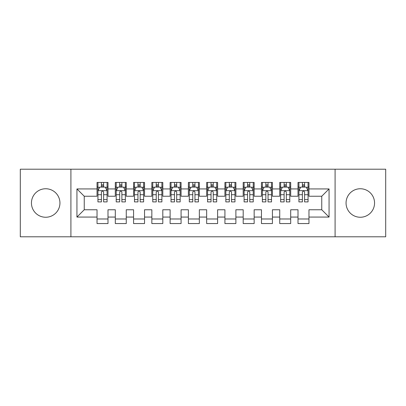 <?xml version="1.0" encoding="UTF-8"?>
<svg xmlns="http://www.w3.org/2000/svg" width="406" height="406" viewBox="0 0 406 406"><rect width="100%" height="100%" fill="white"/><g stroke="black" fill="none" stroke-linecap="round" stroke-linejoin="round"><path stroke-width="0.61" d="M360.305 188.749A14.251 14.251 0 0 0 346.054 203A14.251 14.251 0 0 0 360.305 217.251A14.251 14.251 0 0 0 374.555 203A14.251 14.251 0 0 0 360.305 188.749M45.695 188.749A14.251 14.251 0 0 0 31.445 203A14.251 14.251 0 0 0 45.695 217.251A14.251 14.251 0 0 0 59.946 203A14.251 14.251 0 0 0 45.695 188.749M335.092 236.799L385.7 236.799L385.7 169.2L335.092 169.2L335.092 236.799L70.908 236.799L70.908 169.2L20.3 169.2L20.3 236.799L70.908 236.799M335.092 169.2L70.908 169.2M76.937 217.068L76.937 188.932L97.034 188.932L97.034 196.24L84.245 196.24L84.245 209.76L76.937 217.068L97.034 217.068L97.034 223.554L107.996 223.554L107.996 217.068L115.304 217.068L115.304 223.554L126.266 223.554L126.266 217.068L133.574 217.068L133.574 223.554L144.536 223.554L144.536 217.068L151.844 217.068L151.844 223.554L162.806 223.554L162.806 217.068L170.114 217.068L170.114 223.554L181.076 223.554L181.076 217.068L188.384 217.068L188.384 223.554L199.346 223.554L199.346 217.068L206.654 217.068L206.654 223.554L217.616 223.554L217.616 217.068L224.924 217.068L224.924 223.554L235.886 223.554L235.886 217.068L243.194 217.068L243.194 223.554L254.156 223.554L254.156 217.068L261.464 217.068L261.464 223.554L272.426 223.554L272.426 217.068L279.734 217.068L279.734 223.554L290.696 223.554L290.696 217.068L298.004 217.068L298.004 223.554L308.966 223.554L308.966 209.76L321.755 209.76L321.755 196.24L308.966 196.24L308.966 188.932L329.063 188.932L329.063 217.068L308.966 217.068M308.966 188.932L308.966 182.446L298.004 182.446L298.004 188.932L290.696 188.932L290.696 182.446L279.734 182.446L279.734 188.932L272.426 188.932L272.426 182.446L261.464 182.446L261.464 188.932L254.156 188.932L254.156 182.446L243.194 182.446L243.194 188.932L235.886 188.932L235.886 182.446L224.924 182.446L224.924 188.932L217.616 188.932L217.616 182.446L206.654 182.446L206.654 188.932L199.346 188.932L199.346 182.446L188.384 182.446L188.384 188.932L181.076 188.932L181.076 182.446L170.114 182.446L170.114 188.932L162.806 188.932L162.806 182.446L151.844 182.446L151.844 188.932L144.536 188.932L144.536 182.446L133.574 182.446L133.574 188.932L126.266 188.932L126.266 182.446L115.304 182.446L115.304 188.932L107.996 188.932L107.996 182.446L97.034 182.446L97.034 188.932M290.696 217.068L290.696 209.76L298.004 209.76L298.004 217.068M329.063 188.932L321.755 196.24M272.426 217.068L272.426 209.76L279.734 209.76L279.734 217.068M298.004 188.932L298.004 196.24L290.696 196.24L290.696 188.932M254.156 217.068L254.156 209.76L261.464 209.76L261.464 217.068M279.734 188.932L279.734 196.24L272.426 196.24L272.426 188.932M235.886 217.068L235.886 209.76L243.194 209.76L243.194 217.068M261.464 188.932L261.464 196.24L254.156 196.24L254.156 188.932M217.616 217.068L217.616 209.76L224.924 209.76L224.924 217.068M243.194 188.932L243.194 196.24L235.886 196.24L235.886 188.932M199.346 217.068L199.346 209.76L206.654 209.76L206.654 217.068M224.924 188.932L224.924 196.24L217.616 196.24L217.616 188.932M181.076 217.068L181.076 209.76L188.384 209.76L188.384 217.068M206.654 188.932L206.654 196.24L199.346 196.24L199.346 188.932M162.806 217.068L162.806 209.76L170.114 209.76L170.114 217.068M188.384 188.932L188.384 196.24L181.076 196.24L181.076 188.932M144.536 217.068L144.536 209.76L151.844 209.76L151.844 217.068M170.114 188.932L170.114 196.24L162.806 196.24L162.806 188.932M126.266 217.068L126.266 209.76L133.574 209.76L133.574 217.068M151.844 188.932L151.844 196.24L144.536 196.24L144.536 188.932M107.996 217.068L107.996 209.76L115.304 209.76L115.304 217.068M133.574 188.932L133.574 196.24L126.266 196.24L126.266 188.932M84.245 209.76L97.034 209.76L97.034 217.068M115.304 188.932L115.304 196.24L107.996 196.24L107.996 188.932M298.004 187.014L298.917 187.014M308.052 187.014L308.966 187.014M279.734 187.014L280.647 187.014M289.782 187.014L290.696 187.014M261.464 187.014L262.377 187.014M271.512 187.014L272.426 187.014M243.194 187.014L244.107 187.014M253.242 187.014L254.156 187.014M224.924 187.014L225.837 187.014M234.972 187.014L235.886 187.014M206.654 187.014L207.567 187.014M216.702 187.014L217.616 187.014M188.384 187.014L189.297 187.014M198.432 187.014L199.346 187.014M170.114 187.014L171.027 187.014M180.162 187.014L181.076 187.014M151.844 187.014L152.757 187.014M161.892 187.014L162.806 187.014M133.574 187.014L134.487 187.014M143.622 187.014L144.536 187.014M115.304 187.014L116.217 187.014M125.352 187.014L126.266 187.014M97.034 187.014L97.947 187.014M107.082 187.014L107.996 187.014M97.034 218.986L107.996 218.986M115.304 218.986L126.266 218.986M133.574 218.986L144.536 218.986M151.844 218.986L162.806 218.986M170.114 218.986L181.076 218.986M188.384 218.986L199.346 218.986M206.654 218.986L217.616 218.986M224.924 218.986L235.886 218.986M243.194 218.986L254.156 218.986M261.464 218.986L272.426 218.986M279.734 218.986L290.696 218.986M298.004 218.986L308.966 218.986M76.937 188.932L84.245 196.24M321.755 209.76L329.063 217.068M103.611 184.821L101.419 184.821M107.082 199.615L103.611 199.615L103.611 201.904L107.082 201.904L107.082 190.759L105.255 187.105L99.774 187.105L97.947 190.759L97.947 201.904L101.419 201.904L101.419 199.615L97.947 199.615M97.947 190.759L97.947 182.446M107.082 190.759L107.082 182.446M101.419 187.105L101.419 182.446M103.611 182.446L103.611 187.105M103.611 199.615L103.611 192.129C102.88 190.724 102.15 190.724 101.419 192.129L101.419 199.615M103.611 187.014L101.419 187.014M121.881 184.821L119.689 184.821M125.352 199.615L121.881 199.615L121.881 201.904L125.352 201.904L125.352 190.759L123.525 187.105L118.044 187.105L116.217 190.759L116.217 201.904L119.689 201.904L119.689 199.615L116.217 199.615M116.217 190.759L116.217 182.446M125.352 190.759L125.352 182.446M119.689 187.105L119.689 182.446M121.881 182.446L121.881 187.105M121.881 199.615L121.881 192.129C121.15 190.724 120.42 190.724 119.689 192.129L119.689 199.615M121.881 187.014L119.689 187.014M140.151 184.821L137.959 184.821M143.622 199.615L140.151 199.615L140.151 201.904L143.622 201.904L143.622 190.759L141.795 187.105L136.315 187.105L134.487 190.759L134.487 201.904L137.959 201.904L137.959 199.615L134.487 199.615M134.487 190.759L134.487 182.446M143.622 190.759L143.622 182.446M137.959 187.105L137.959 182.446M140.151 182.446L140.151 187.105M140.151 199.615L140.151 192.129C139.42 190.724 138.69 190.724 137.959 192.129L137.959 199.615M140.151 187.014L137.959 187.014M158.421 184.821L156.229 184.821M161.892 199.615L158.421 199.615L158.421 201.904L161.892 201.904L161.892 190.759L160.065 187.105L154.584 187.105L152.757 190.759L152.757 201.904L156.229 201.904L156.229 199.615L152.757 199.615M152.757 190.759L152.757 182.446M161.892 190.759L161.892 182.446M156.229 187.105L156.229 182.446M158.421 182.446L158.421 187.105M158.421 199.615L158.421 192.129C157.69 190.724 156.96 190.724 156.229 192.129L156.229 199.615M158.421 187.014L156.229 187.014M176.691 184.821L174.499 184.821M180.162 199.615L176.691 199.615L176.691 201.904L180.162 201.904L180.162 190.759L178.335 187.105L172.855 187.105L171.027 190.759L171.027 201.904L174.499 201.904L174.499 199.615L171.027 199.615M171.027 190.759L171.027 182.446M180.162 190.759L180.162 182.446M174.499 187.105L174.499 182.446M176.691 182.446L176.691 187.105M176.691 199.615L176.691 192.129C175.96 190.724 175.23 190.724 174.499 192.129L174.499 199.615M176.691 187.014L174.499 187.014M194.961 184.821L192.769 184.821M198.432 199.615L194.961 199.615L194.961 201.904L198.432 201.904L198.432 190.759L196.605 187.105L191.124 187.105L189.297 190.759L189.297 201.904L192.769 201.904L192.769 199.615L189.297 199.615M189.297 190.759L189.297 182.446M198.432 190.759L198.432 182.446M192.769 187.105L192.769 182.446M194.961 182.446L194.961 187.105M194.961 199.615L194.961 192.129C194.23 190.724 193.5 190.724 192.769 192.129L192.769 199.615M194.961 187.014L192.769 187.014M213.231 184.821L211.039 184.821M216.702 199.615L213.231 199.615L213.231 201.904L216.702 201.904L216.702 190.759L214.875 187.105L209.394 187.105L207.567 190.759L207.567 201.904L211.039 201.904L211.039 199.615L207.567 199.615M207.567 190.759L207.567 182.446M216.702 190.759L216.702 182.446M211.039 187.105L211.039 182.446M213.231 182.446L213.231 187.105M213.231 199.615L213.231 192.129C212.5 190.724 211.77 190.724 211.039 192.129L211.039 199.615M213.231 187.014L211.039 187.014M231.501 184.821L229.309 184.821M234.972 199.615L231.501 199.615L231.501 201.904L234.972 201.904L234.972 190.759L233.145 187.105L227.664 187.105L225.837 190.759L225.837 201.904L229.309 201.904L229.309 199.615L225.837 199.615M225.837 190.759L225.837 182.446M234.972 190.759L234.972 182.446M229.309 187.105L229.309 182.446M231.501 182.446L231.501 187.105M231.501 199.615L231.501 192.129C230.77 190.724 230.04 190.724 229.309 192.129L229.309 199.615M231.501 187.014L229.309 187.014M249.771 184.821L247.579 184.821M253.242 199.615L249.771 199.615L249.771 201.904L253.242 201.904L253.242 190.759L251.415 187.105L245.934 187.105L244.107 190.759L244.107 201.904L247.579 201.904L247.579 199.615L244.107 199.615M244.107 190.759L244.107 182.446M253.242 190.759L253.242 182.446M247.579 187.105L247.579 182.446M249.771 182.446L249.771 187.105M249.771 199.615L249.771 192.129C249.04 190.724 248.31 190.724 247.579 192.129L247.579 199.615M249.771 187.014L247.579 187.014M268.041 184.821L265.849 184.821M271.512 199.615L268.041 199.615L268.041 201.904L271.512 201.904L271.512 190.759L269.685 187.105L264.204 187.105L262.377 190.759L262.377 201.904L265.849 201.904L265.849 199.615L262.377 199.615M262.377 190.759L262.377 182.446M271.512 190.759L271.512 182.446M265.849 187.105L265.849 182.446M268.041 182.446L268.041 187.105M268.041 199.615L268.041 192.129C267.31 190.724 266.58 190.724 265.849 192.129L265.849 199.615M268.041 187.014L265.849 187.014M286.311 184.821L284.119 184.821M289.782 199.615L286.311 199.615L286.311 201.904L289.782 201.904L289.782 190.759L287.955 187.105L282.474 187.105L280.647 190.759L280.647 201.904L284.119 201.904L284.119 199.615L280.647 199.615M280.647 190.759L280.647 182.446M289.782 190.759L289.782 182.446M284.119 187.105L284.119 182.446M286.311 182.446L286.311 187.105M286.311 199.615L286.311 192.129C285.58 190.724 284.85 190.724 284.119 192.129L284.119 199.615M286.311 187.014L284.119 187.014M304.581 184.821L302.389 184.821M308.052 199.615L304.581 199.615L304.581 201.904L308.052 201.904L308.052 190.759L306.225 187.105L300.744 187.105L298.917 190.759L298.917 201.904L302.389 201.904L302.389 199.615L298.917 199.615M298.917 190.759L298.917 182.446M308.052 190.759L308.052 182.446M302.389 187.105L302.389 182.446M304.581 182.446L304.581 187.105M304.581 199.615L304.581 192.129C303.85 190.724 303.12 190.724 302.389 192.129L302.389 199.615M304.581 187.014L302.389 187.014M107.037 190.668L97.993 190.668M97.947 187.323L99.663 187.323M105.367 187.323L107.082 187.323M101.419 194.718L97.947 194.718M107.082 194.718L103.611 194.718M103.611 185.984L101.419 185.984M125.307 190.668L116.263 190.668M116.217 187.323L117.933 187.323M123.637 187.323L125.352 187.323M119.689 194.718L116.217 194.718M125.352 194.718L121.881 194.718M121.881 185.984L119.689 185.984M143.577 190.668L134.533 190.668M134.487 187.323L136.203 187.323M141.907 187.323L143.622 187.323M137.959 194.718L134.487 194.718M143.622 194.718L140.151 194.718M140.151 185.984L137.959 185.984M161.847 190.668L152.803 190.668M152.757 187.323L154.473 187.323M160.177 187.323L161.892 187.323M156.229 194.718L152.757 194.718M161.892 194.718L158.421 194.718M158.421 185.984L156.229 185.984M180.117 190.668L171.073 190.668M171.027 187.323L172.743 187.323M178.447 187.323L180.162 187.323M174.499 194.718L171.027 194.718M180.162 194.718L176.691 194.718M176.691 185.984L174.499 185.984M198.387 190.668L189.343 190.668M189.297 187.323L191.013 187.323M196.717 187.323L198.432 187.323M192.769 194.718L189.297 194.718M198.432 194.718L194.961 194.718M194.961 185.984L192.769 185.984M216.657 190.668L207.613 190.668M207.567 187.323L209.283 187.323M214.987 187.323L216.702 187.323M211.039 194.718L207.567 194.718M216.702 194.718L213.231 194.718M213.231 185.984L211.039 185.984M234.927 190.668L225.883 190.668M225.837 187.323L227.553 187.323M233.257 187.323L234.972 187.323M229.309 194.718L225.837 194.718M234.972 194.718L231.501 194.718M231.501 185.984L229.309 185.984M253.197 190.668L244.153 190.668M244.107 187.323L245.823 187.323M251.527 187.323L253.242 187.323M247.579 194.718L244.107 194.718M253.242 194.718L249.771 194.718M249.771 185.984L247.579 185.984M271.467 190.668L262.423 190.668M262.377 187.323L264.093 187.323M269.797 187.323L271.512 187.323M265.849 194.718L262.377 194.718M271.512 194.718L268.041 194.718M268.041 185.984L265.849 185.984M289.737 190.668L280.693 190.668M280.647 187.323L282.363 187.323M288.067 187.323L289.782 187.323M284.119 194.718L280.647 194.718M289.782 194.718L286.311 194.718M286.311 185.984L284.119 185.984M308.007 190.668L298.963 190.668M298.917 187.323L300.633 187.323M306.337 187.323L308.052 187.323M302.389 194.718L298.917 194.718M308.052 194.718L304.581 194.718M304.581 185.984L302.389 185.984"/></g></svg>
